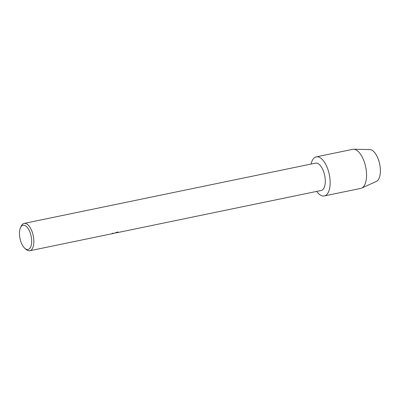 <?xml version="1.0" encoding="UTF-8"?>
<svg xmlns="http://www.w3.org/2000/svg" width="400" height="400" viewBox="0 0 400 400"><rect width="100%" height="100%" fill="white"/><g stroke="black" fill="none" stroke-linecap="round" stroke-linejoin="round"><path stroke-width="0.6" d="M315.47 163.15A13.96 6.425 78.3 0 1 315.57 163.125A13.96 6.425 78.3 0 1 324.665 175.385A13.96 6.425 78.3 0 1 321.32 190.445A13.96 6.425 78.3 0 1 321.225 190.465A13.96 6.425 78.3 0 1 321.125 190.485M324.48 195.9A19.94 9.175 78.3 0 1 316.71 191.4A19.94 9.175 78.3 0 0 324.335 195.93A19.94 9.175 78.3 0 0 324.48 195.9A19.94 9.175 78.3 0 0 329.22 174.235A19.94 9.175 78.3 0 0 316.12 156.905A19.94 9.175 78.3 0 1 316.26 156.875A19.94 9.175 78.3 0 1 329.255 174.39A19.94 9.175 78.3 0 1 324.48 195.9M311.055 164.06A19.94 9.175 78.3 0 1 316.12 156.905A19.94 9.175 78.3 0 0 311.055 164.06M112.74 233.585L111.87 233.65A13.96 6.425 -101.7 0 0 112.415 233.295L114.24 233.21L113.4 233.41M114.185 233.285L117.735 231.97L118.265 232.235L117.77 232.545L115.955 232.88M20.54 227.605L21.28 226.06A13.96 6.425 78.3 0 1 24.035 223.425A13.96 6.425 78.3 0 1 24.13 223.405A13.96 6.425 78.3 0 1 33.225 235.665A13.96 6.425 78.3 0 1 29.885 250.72A13.96 6.425 78.3 0 1 29.785 250.745A13.96 6.425 78.3 0 1 26.115 249.44L24.825 248.31A12.365 5.69 78.3 0 1 20.54 227.605A12.365 5.69 78.3 0 1 22.98 225.275A12.365 5.69 78.3 0 1 31.105 236.02A12.365 5.69 78.3 0 1 28.165 249.45A12.365 5.69 78.3 0 1 24.825 248.31M111.985 233.585L112.96 233.52M112.955 233.5L114.23 233.19M115.3 233.015L118.26 232.215M368.88 149.66A16.35 7.525 78.3 0 1 379.625 163.87A16.35 7.525 78.3 0 1 375.735 181.63M352.525 149.375A19.94 9.175 78.3 0 1 352.665 149.345A19.94 9.175 78.3 0 1 353.62 149.255L369.78 149.56A16.35 7.525 78.3 0 1 379.68 164.12A16.35 7.525 78.3 0 1 376.365 181.415L361.655 188.1A19.94 9.175 78.3 0 1 360.885 188.37A19.94 9.175 78.3 0 1 360.745 188.4A19.94 9.175 78.3 0 1 360.605 188.425M353.62 149.255A19.94 9.175 78.3 0 1 365.69 167.015A19.94 9.175 78.3 0 1 361.655 188.1M114.38 233.245L113.975 233.33M321.225 190.465L117.665 232.565M112.83 233.565L29.785 250.745M315.57 163.125L24.13 223.405M360.745 188.4L324.335 195.93M352.665 149.345L316.26 156.875"/></g></svg>
